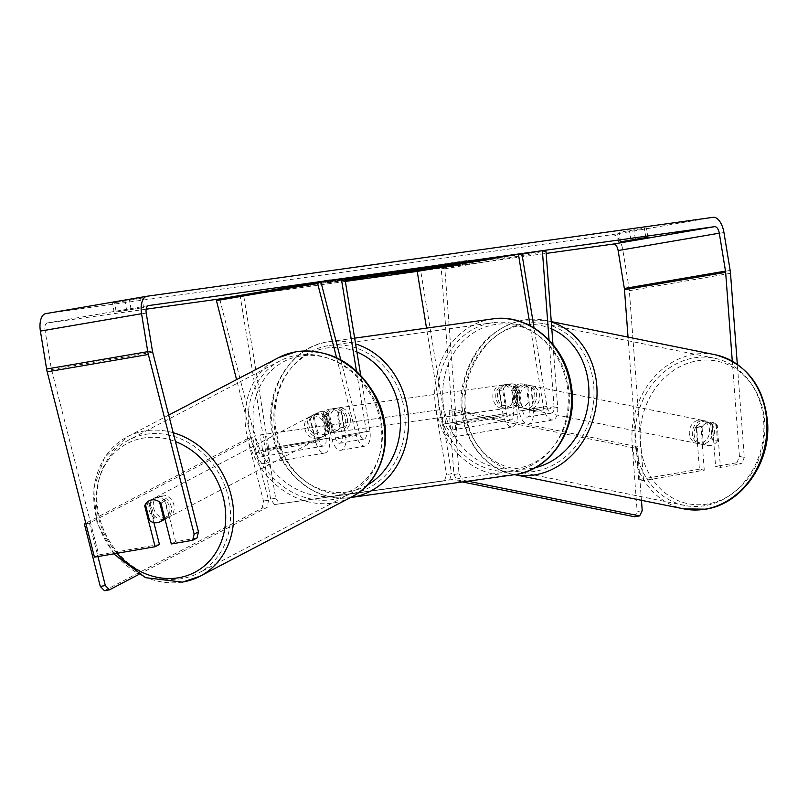 <?xml version="1.0" encoding="UTF-8"?>
<svg xmlns="http://www.w3.org/2000/svg" width="808" height="808" viewBox="0 0 808 808"><rect width="100%" height="100%" fill="white"/><g stroke="black" fill="none" stroke-linecap="round" stroke-linejoin="round"><path stroke-width="0.61" stroke-dasharray="4.04 3.03" d="M527.998 387.224L529.765 410.838A7.1 3.525 -99.7 0 1 527.331 417.1A7.1 3.525 -99.7 0 1 522.635 410.595L518.817 387.254A11.827 10.262 -97.9 0 0 510.232 383.931A11.827 10.262 -97.9 0 0 502.626 390.032L506.454 413.373A7.1 3.525 80.3 0 0 511.141 419.877A7.1 3.525 80.3 0 0 513.585 413.625L511.817 390.011A11.827 10.08 101.4 0 1 519.564 383.962A11.827 10.08 101.4 0 1 522.776 384.002A11.827 10.08 101.4 0 1 527.998 387.224L531.644 387.961L533.411 411.575A14.191 7.05 -99.7 0 1 528.533 424.089A14.191 7.05 -99.7 0 1 519.14 411.08L515.322 387.739A11.827 10.262 -97.9 0 0 506.737 384.416A11.827 10.262 -97.9 0 0 499.132 390.517L502.96 413.858A14.191 7.05 80.3 0 0 512.343 426.876A14.191 7.05 80.3 0 0 517.221 414.363L515.454 390.749A11.827 10.08 101.4 0 1 523.2 384.699A11.827 10.08 101.4 0 1 526.412 384.739A11.827 10.08 101.4 0 1 531.644 387.961M552.975 344.44L557.692 407.404A14.191 7.05 -99.7 0 1 552.813 419.928A14.191 7.05 -99.7 0 1 543.42 406.909L530.119 325.725M521.978 254.177L441.219 268.054L452.894 424.049A7.1 3.525 -99.7 0 1 450.45 430.31A7.1 3.525 -99.7 0 1 445.753 423.796L420.716 270.912L417.221 271.397L546.158 253.419M549.056 340.027L554.046 406.676A7.1 3.525 -99.7 0 1 551.611 412.928A7.1 3.525 -99.7 0 1 546.915 406.424L534.058 327.937M546.006 251.409L444.854 268.791L456.53 424.786A14.191 7.05 -99.7 0 1 451.652 437.3A14.191 7.05 -99.7 0 1 442.259 424.291L426.513 328.129M521.877 253.53L420.716 270.912M441.219 268.054L444.854 268.791M502.626 390.032L499.132 390.517M518.817 387.254L515.322 387.739M511.817 390.011L515.454 390.749M313.302 417.685A11.827 10.13 62.4 0 1 317.645 412.625A11.827 10.13 62.4 0 1 320.231 411.757A11.827 10.13 62.4 0 1 329.482 414.908L335.36 437.946A7.1 3.525 80.3 0 0 339.804 443.249A7.1 3.525 80.3 0 0 342.097 435.764L338.269 412.423A11.827 10.262 -97.9 0 0 329.694 409.101A11.827 10.262 -97.9 0 0 322.089 415.201L325.907 438.542A7.1 3.525 -99.7 0 1 323.614 446.026A7.1 3.525 -99.7 0 1 319.17 440.724L313.302 417.685L310.06 419.382A11.827 10.13 62.4 0 1 314.403 414.322A11.827 10.13 62.4 0 1 316.989 413.454A11.827 10.13 62.4 0 1 326.24 416.595L332.118 439.643A14.191 7.05 80.3 0 0 341.006 450.238A14.191 7.05 80.3 0 0 345.592 435.28L341.764 411.939A11.827 10.262 -97.9 0 0 333.189 408.616A11.827 10.262 -97.9 0 0 325.584 414.716L329.401 438.057A14.191 7.05 -99.7 0 1 324.816 453.015A14.191 7.05 -99.7 0 1 315.928 442.42L310.06 419.382M336.552 357.641L356.389 435.472A14.191 7.05 80.3 0 0 365.277 446.066A14.191 7.05 80.3 0 0 369.862 431.108L360.701 375.124M345.349 281.416L219.685 298.94L258.479 451.157A7.1 3.525 80.3 0 0 262.923 456.449A7.1 3.525 80.3 0 0 265.216 448.965L240.178 296.082L243.673 295.587L268.711 448.48A14.191 7.05 80.3 0 1 264.125 463.449A14.191 7.05 80.3 0 1 255.237 452.844L236.572 379.619M340.774 359.792L359.631 433.775A7.1 3.525 80.3 0 0 364.075 439.077A7.1 3.525 80.3 0 0 366.367 431.593L356.449 370.993M320.998 282.194L240.178 296.082M344.824 278.215L243.673 295.587M322.089 415.201L325.584 414.716M338.269 412.423L341.764 411.939M329.482 414.908L326.24 416.595M163.913 519.251A11.827 10.13 62.4 0 1 151.389 511.141A11.827 10.13 62.4 0 1 155.54 497.415A11.827 10.13 62.4 0 1 158.126 496.546A11.827 10.13 62.4 0 1 170.66 504.647A11.827 10.13 62.4 0 1 166.499 518.372A11.827 10.13 62.4 0 1 163.913 519.251M145.389 504.394L150.248 501.849A11.827 10.13 62.4 0 0 154.389 518.069L149.52 520.615M326.018 434.462A11.827 10.13 62.4 0 1 318.11 432.431L314.332 434.411A11.827 10.13 62.4 0 1 310.201 418.191L313.979 416.211A11.827 10.13 62.4 0 1 317.645 412.625A11.827 10.13 62.4 0 1 320.231 411.757A11.827 10.13 62.4 0 1 328.139 413.787L324.361 415.756A11.827 10.13 62.4 0 1 328.492 431.977L332.27 429.997A11.827 10.13 62.4 0 1 328.614 433.583A11.827 10.13 62.4 0 1 326.018 434.462M320.614 437.29A11.827 10.13 62.4 0 1 308.09 429.179A11.827 10.13 62.4 0 1 312.241 415.453A11.827 10.13 62.4 0 1 314.827 414.575A11.827 10.13 62.4 0 1 327.361 422.685A11.827 10.13 62.4 0 1 323.21 436.411A11.827 10.13 62.4 0 1 320.614 437.29M313.979 416.211L318.11 432.431M332.27 429.997L328.139 413.787M164.62 517.686L168.549 515.635A11.827 10.13 62.4 0 0 164.418 499.415L159.55 501.96M164.418 499.415L168.549 515.635M154.389 518.069L150.248 501.849M314.332 434.411L310.201 418.191M324.361 415.756L328.492 431.977M317.918 438.694A11.827 10.13 62.4 0 1 305.384 430.593A11.827 10.13 62.4 0 1 309.545 416.867A11.827 10.13 62.4 0 1 312.13 415.989A11.827 10.13 62.4 0 1 324.654 424.099A11.827 10.13 62.4 0 1 320.503 437.825A11.827 10.13 62.4 0 1 317.918 438.694M166.62 517.837A11.827 10.13 62.4 0 1 154.086 509.727A11.827 10.13 62.4 0 1 158.237 496.001A11.827 10.13 62.4 0 1 160.832 495.132A11.827 10.13 62.4 0 1 173.356 503.233A11.827 10.13 62.4 0 1 169.205 516.958A11.827 10.13 62.4 0 1 166.62 517.837M145.349 434.391A75.104 64.357 62.4 0 1 224.907 485.861A75.104 64.357 62.4 0 1 198.536 573.034A75.104 64.357 62.4 0 1 182.093 578.568A75.104 64.357 62.4 0 1 102.535 527.099A75.104 64.357 62.4 0 1 128.916 439.926A75.104 64.357 62.4 0 1 145.349 434.391M296.647 355.257A75.104 64.357 62.4 0 1 376.205 406.727A75.104 64.357 62.4 0 1 349.834 493.9A75.104 64.357 62.4 0 1 333.391 499.435A75.104 64.357 62.4 0 1 253.843 447.965A75.104 64.357 62.4 0 1 280.214 360.792A75.104 64.357 62.4 0 1 296.647 355.257M396.455 272.559A39.895 0.545 170.7 0 0 440.784 265.559A39.895 0.545 170.7 0 0 469.943 260.257A39.895 0.545 170.7 0 0 464.691 260.843A39.895 0.545 170.7 0 0 420.362 267.842A39.895 0.545 170.7 0 0 391.203 273.154A39.895 0.545 170.7 0 0 396.455 272.559M116.17 311.969L143.561 307.525L116.17 311.969L114.635 302.636L112.615 303.061L142.026 298.192L114.635 302.636M620.514 241.653L618.989 232.32L646.38 227.876L618.989 232.32M699.395 469.196L638.704 479.619L643.562 480.598L704.253 470.175L699.395 469.196L696.264 427.311A11.827 10.08 101.4 0 1 704.01 421.271A11.827 10.08 101.4 0 1 707.222 421.311A11.827 10.08 101.4 0 1 712.444 424.533L717.302 425.513L720.433 467.398L741.795 463.731L736.936 462.742L715.585 466.418L720.433 467.398M704.253 470.175L701.122 428.291A11.827 10.08 101.4 0 1 708.858 422.251A11.827 10.08 101.4 0 1 712.08 422.291A11.827 10.08 101.4 0 1 717.302 425.513M345.016 279.376L294.859 287.486L345.046 279.578M146.147 309.191L47.409 322.958A7.1 3.525 80.3 0 0 47.349 322.958A7.1 3.525 80.3 0 0 45.056 330.442L51.268 368.377A7.1 3.525 80.3 0 0 51.52 369.579L98.758 554.904L94.435 557.156M309.424 284.295L282.568 289.022L312.918 283.81L309.424 284.295L309.232 283.133L330.24 279.689L330.432 280.861M345.168 280.295L329.987 282.608C325.674 283.204 325.19 283.174 328.543 282.537L345.137 280.113M339.744 279.578L372.145 274.175C378.538 273.316 375.569 273.952 363.236 276.094L329.795 281.447C325.483 282.032 324.998 282.012 328.351 281.376L326.19 281.861L326.381 283.032L328.543 282.537L328.351 281.376L339.744 279.578L339.936 280.74M643.562 480.598L629.341 290.688A16.554 8.232 80.3 0 0 629.008 287.83L622.796 249.894A16.554 8.232 80.3 0 0 611.959 234.694L45.874 313.615M159.449 544.471L98.758 554.904M196.99 538.027L175.629 541.693L171.306 543.956M153.863 522.564L149.036 503.606A11.827 10.13 62.4 0 1 153.379 498.546A11.827 10.13 62.4 0 1 165.216 500.819L175.629 541.693M736.936 462.742L739.421 456.429L732.29 361.136M739.421 456.429L744.279 457.409L737.31 364.277M638.704 479.619L628.038 337.118M712.444 424.533L715.585 466.418M744.279 457.409L741.795 463.731M696.264 427.311L701.122 428.291M635.401 239.097L633.876 229.765M645.855 237.461L644.36 228.3M630.947 239.865L629.472 230.856M149.036 503.606L145.642 505.374M165.216 500.819L160.893 503.081M131.058 309.413L129.522 300.081M141.531 307.949L140.006 298.617M126.644 310.514L125.119 301.172M445.723 264.913L445.572 263.984L459.58 262.024L419.029 268.993L404.788 270.832L438.098 265.024L438.279 266.095M404.465 272.144L404.273 270.973L404.929 271.68M419.029 268.993L419.221 270.155M459.58 262.024L459.701 262.762M453.106 262.923L453.238 263.741M440.825 265.034L440.996 266.064M437.997 265.428L438.189 266.6M445.572 263.984L438.098 265.024M429.533 266.67L429.674 267.499M330.24 279.689L319.716 281.669L319.907 282.83M319.716 281.669L316.221 282.154L316.413 283.325M316.221 282.154L285.87 287.365L286.062 288.537M312.918 283.81L312.726 282.638L285.87 287.365M282.376 287.85L282.568 289.022M312.726 282.638L309.232 283.133M449.117 265.691L448.945 264.63L479.296 259.419L479.457 260.418M448.945 264.63L445.45 265.125L445.642 266.286M479.296 259.419L445.45 265.125M475.801 259.903L475.973 260.994M472.306 260.398L472.488 261.56M493.314 256.954L493.506 258.126M482.78 258.934L482.931 259.853M382.901 273.215L368.862 275.548L382.901 273.215L383.012 273.892M377.71 273.942L377.861 274.841M368.862 275.548L369.014 276.447M393.557 271.448L352.51 278.255L390.032 271.71L384.537 272.71L393.557 271.448L393.749 272.619M402.384 269.993L402.576 271.155M409.05 269.064L409.242 270.226M358.691 277.386L358.843 278.305M352.51 278.255L352.702 279.416M383.154 272.67L383.335 273.841M390.032 271.71L390.224 272.882M384.537 272.71L384.689 273.649M390.042 272.71L400.738 270.882L387.012 273.134L390.042 272.71L390.234 273.882M385.759 274.478L385.567 273.306L387.012 273.134L387.204 274.306M400.738 270.882L400.889 271.801M409.525 269.367L377.094 274.821C371.175 275.639 372.69 275.276 381.629 273.73L409.525 269.367L409.717 270.539M421.079 267.377L421.271 268.549M427.543 266.478L427.725 267.65M387.072 273.437L387.224 274.306M377.235 275.7L377.094 274.821L373.569 275.235L373.75 276.407M294.668 286.315L357.267 276.275L294.668 286.315L294.859 287.486M320.887 282.093L321.079 283.265M334.835 279.406L335.027 280.578M342.592 278.326L342.784 279.497M333.421 280.093L333.603 281.255M340.35 278.972L340.542 280.144M350.803 277.184L350.995 278.346M357.267 276.275L357.459 277.447M316.807 283.234L316.999 284.396M310.343 284.133L310.535 285.295M326.765 281.305L326.957 282.477M302.323 285.244L302.515 286.416M372.337 275.346L372.145 274.175L375.478 273.801L375.669 274.973M363.358 276.972L363.166 275.801L361.711 275.962L361.873 276.912M351.541 277.538L351.733 278.709M352.692 277.184L352.884 278.356M419.483 268.458L432.028 266.549L419.483 268.458L419.675 269.62M432.028 266.549L432.219 267.721M422.291 268.226L422.443 269.155M416.847 270.145L416.655 268.983L418.059 268.811L418.231 269.872M701.576 420.776A11.827 10.08 101.4 0 1 704.798 420.816A11.827 10.08 101.4 0 1 712.575 432.543A11.827 10.08 101.4 0 1 703.324 444.046A11.827 10.08 101.4 0 1 700.112 444.006A11.827 10.08 101.4 0 1 692.325 432.28A11.827 10.08 101.4 0 1 701.576 420.776M717.433 440.976A11.827 10.08 101.4 0 1 710.606 445.521A11.827 10.08 101.4 0 1 707.384 445.471A11.827 10.08 101.4 0 1 703.273 443.41L702.031 426.786A11.827 10.08 101.4 0 1 708.858 422.251A11.827 10.08 101.4 0 1 712.08 422.291A11.827 10.08 101.4 0 1 716.191 424.362L717.433 440.976L711.979 439.875A11.827 10.08 101.4 0 0 710.727 423.251L716.191 424.362M528.139 402.687A11.827 10.08 101.4 0 1 521.301 407.232A11.827 10.08 101.4 0 1 518.09 407.192A11.827 10.08 101.4 0 1 513.969 405.121L518.221 405.98A11.827 10.08 101.4 0 1 516.979 389.365L512.726 388.507A11.827 10.08 101.4 0 1 519.564 383.962A11.827 10.08 101.4 0 1 522.776 384.002A11.827 10.08 101.4 0 1 526.887 386.072L531.139 386.931A11.827 10.08 101.4 0 1 532.381 403.546L528.139 402.687L526.887 386.072M525.624 385.194A11.827 10.08 101.4 0 1 528.846 385.234A11.827 10.08 101.4 0 1 536.623 396.96A11.827 10.08 101.4 0 1 527.371 408.464A11.827 10.08 101.4 0 1 524.15 408.414A11.827 10.08 101.4 0 1 516.373 396.698A11.827 10.08 101.4 0 1 525.624 385.194M512.726 388.507L513.969 405.121M702.031 426.786L696.567 425.685A11.827 10.08 101.4 0 0 697.809 442.299L703.273 443.41M710.727 423.251L711.979 439.875M697.809 442.299L696.567 425.685M518.221 405.98L516.979 389.365M531.139 386.931L532.381 403.546M528.664 385.8A11.827 10.08 101.4 0 1 531.876 385.85A11.827 10.08 101.4 0 1 539.663 397.566A11.827 10.08 101.4 0 1 530.401 409.07A11.827 10.08 101.4 0 1 527.19 409.03A11.827 10.08 101.4 0 1 519.403 397.304A11.827 10.08 101.4 0 1 528.664 385.8M698.546 420.16A11.827 10.08 101.4 0 1 701.758 420.2A11.827 10.08 101.4 0 1 709.545 431.926A11.827 10.08 101.4 0 1 700.294 443.43A11.827 10.08 101.4 0 1 697.072 443.39A11.827 10.08 101.4 0 1 689.295 431.664A11.827 10.08 101.4 0 1 698.546 420.16M704.95 505.677A75.104 63.994 101.4 0 1 684.528 505.414A75.104 63.994 101.4 0 1 635.118 430.957A75.104 63.994 101.4 0 1 693.89 357.914A75.104 63.994 101.4 0 1 714.302 358.176A75.104 63.994 101.4 0 1 763.712 432.634A75.104 63.994 101.4 0 1 704.95 505.677M535.068 471.316A75.104 63.994 101.4 0 1 514.645 471.054A75.104 63.994 101.4 0 1 465.236 396.607A75.104 63.994 101.4 0 1 523.998 323.554A75.104 63.994 101.4 0 1 544.42 323.826A75.104 63.994 101.4 0 1 593.83 398.273A75.104 63.994 101.4 0 1 535.068 471.316M516.161 394.718A11.827 10.262 82.1 0 1 507.676 408.171A11.827 10.262 82.1 0 1 495.93 398.192A11.827 10.262 82.1 0 1 504.414 384.739A11.827 10.262 82.1 0 1 516.161 394.718M506.151 405.192L502.071 405.767A11.827 10.262 82.1 0 1 497.678 397.95A11.827 10.262 82.1 0 1 499.344 389.092L503.424 388.527A11.827 10.262 82.1 0 1 510.232 383.931A11.827 10.262 82.1 0 1 517.585 386.093L520.312 402.758A11.827 10.262 82.1 0 1 513.504 407.353A11.827 10.262 82.1 0 1 506.151 405.192L503.424 388.527M520.312 402.758L516.231 403.333A11.827 10.262 82.1 0 0 517.908 394.476A11.827 10.262 82.1 0 0 513.504 386.658L517.585 386.093M339.774 427.937A11.827 10.262 82.1 0 1 332.957 432.533A11.827 10.262 82.1 0 1 325.614 430.361L329.684 429.795A11.827 10.262 82.1 0 1 325.291 421.988A11.827 10.262 82.1 0 1 326.957 413.13L322.877 413.696A11.827 10.262 82.1 0 1 329.694 409.101A11.827 10.262 82.1 0 1 337.037 411.262L339.774 427.937L343.844 427.361A11.827 10.262 82.1 0 0 345.521 418.504A11.827 10.262 82.1 0 0 341.117 410.696L337.037 411.262M347.268 418.261A11.827 10.262 82.1 0 1 338.784 431.714A11.827 10.262 82.1 0 1 327.038 421.736A11.827 10.262 82.1 0 1 335.512 408.293A11.827 10.262 82.1 0 1 347.268 418.261M325.614 430.361L322.877 413.696M513.504 386.658L516.231 403.333M502.071 405.767L499.344 389.092M329.684 429.795L326.957 413.13M341.117 410.696L343.844 427.361M350.177 417.857A11.827 10.262 82.1 0 1 341.693 431.31A11.827 10.262 82.1 0 1 329.947 421.332A11.827 10.262 82.1 0 1 338.431 407.878A11.827 10.262 82.1 0 1 350.177 417.857M513.242 395.122A11.827 10.262 82.1 0 1 504.768 408.575A11.827 10.262 82.1 0 1 493.011 398.596A11.827 10.262 82.1 0 1 501.495 385.143A11.827 10.262 82.1 0 1 513.242 395.122M439.098 407.858A74.871 64.963 82.1 0 1 492.789 322.705A74.871 64.963 82.1 0 1 567.165 385.86A74.871 64.963 82.1 0 1 513.464 471.014A74.871 64.963 82.1 0 1 439.098 407.858M276.033 430.593A74.871 64.963 82.1 0 1 329.725 345.44A74.871 64.963 82.1 0 1 404.091 408.596A74.871 64.963 82.1 0 1 350.399 493.749A74.871 64.963 82.1 0 1 276.033 430.593M467.943 481.184L462.459 480.073L457.409 480.942L453.934 474.508L449.147 410.514L454.207 409.646L637.441 446.703L641.451 500.324M449.147 410.514L632.381 447.571L637.441 446.703M642.229 510.696L637.169 511.565L634.573 516.766M632.381 447.571L637.169 511.565M462.408 481.952L457.409 480.942M453.934 474.508L458.995 473.639L454.207 409.646M458.995 473.639L462.459 480.073M260.095 434.926L441.037 409.535L451.551 473.73L446.491 474.599L444.531 480.841L274.478 504.546L270.609 499.112L260.095 434.926L441.037 409.535M435.977 410.403L446.491 474.599M444.531 480.841L274.478 504.546M270.609 499.112L275.669 498.243L265.155 434.058M275.669 498.243L279.538 503.677M449.591 479.972L451.551 473.73M104.434 590.678L262.216 508.151L263.469 501.061L247.561 438.623L252.611 437.754L89.425 523.109L97.95 556.56M247.561 438.623L85.789 523.241M85.911 523.715L89.425 523.109M138.804 574.478L267.276 507.283L262.216 508.151M263.469 501.061L268.529 500.192L252.611 437.754M268.529 500.192L267.276 507.283M557.692 407.404L533.411 411.575M543.42 406.909L519.14 411.08M513.585 413.625L452.894 424.049M506.454 413.373L445.753 423.796M546.915 406.424L522.635 410.595M502.96 413.858L442.259 424.291M517.221 414.363L456.53 424.786M554.046 406.676L529.765 410.838M369.862 431.108L345.592 435.28M356.389 435.472L332.118 439.643M319.17 440.724L258.479 451.157M325.907 438.542L265.216 448.965M366.367 431.593L342.097 435.764M329.401 438.057L268.711 448.48M315.928 442.42L255.237 452.844M359.631 433.775L335.36 437.946M173.195 432.724A78.659 67.397 -117.6 0 0 144.481 430.987A78.659 67.397 -117.6 0 0 127.27 436.785A78.659 67.397 -117.6 0 0 99.647 528.068A78.659 67.397 -117.6 0 0 182.962 581.972M117.079 553.268A72.74 62.327 62.4 0 1 98.081 482.972A72.74 62.327 62.4 0 1 143.228 438.077A72.74 62.327 62.4 0 1 175.457 441.582M351.48 497.041A78.659 67.397 62.4 0 1 334.26 502.839A78.659 67.397 62.4 0 1 250.945 448.935A78.659 67.397 62.4 0 1 278.568 357.651M299.93 356.116A72.74 62.327 -117.6 0 0 255.51 436.623A72.74 62.327 -117.6 0 0 335.522 495.748A72.74 62.327 -117.6 0 0 379.932 415.241A72.74 62.327 -117.6 0 0 299.93 356.116M148.45 305.596L47.409 322.958M713.121 217.322L611.959 234.694M152.682 352.207L51.52 369.579M152.429 350.995L51.268 368.377M146.218 313.07L45.056 330.442M730.503 273.306L629.341 290.688M730.159 270.448L629.008 287.83M723.948 232.522L622.796 249.894M412.282 269.478L412.434 270.387M412.171 269.498L412.312 270.407M407.989 270.529L408.181 271.7M388.608 272.74L388.769 273.73M397.677 271.306L397.829 272.276M388.719 272.72L388.88 273.71M381.74 273.71L381.931 274.882M406.323 269.811L406.515 270.983M381.629 273.73L381.82 274.902M363.236 276.094L363.327 276.69M363.115 276.114L363.267 277.003M329.795 281.447L329.987 282.608M340.097 279.679L340.289 280.841M356.348 277.063L356.54 278.235M356.459 277.043L356.651 278.215M419.362 268.478L419.554 269.64M427.755 267.145L427.947 268.317M715.009 354.702A78.659 67.024 -78.6 0 0 693.628 354.429A78.659 67.024 -78.6 0 0 632.088 430.916A78.659 67.024 -78.6 0 0 683.831 508.889M697.092 360.853A72.74 61.984 101.4 0 1 764.661 421.726A72.74 61.984 101.4 0 1 707.808 503.96A72.74 61.984 101.4 0 1 640.239 443.097A72.74 61.984 101.4 0 1 697.092 360.853M551.258 321.584L545.127 320.342L523.18 320.059C491.375 327.634 471.246 349.278 462.782 384.992C454.147 425.392 478.084 468.266 513.938 474.528L514.625 474.67A78.659 67.024 101.4 0 1 513.938 474.528A78.659 67.024 101.4 0 1 462.196 396.566A78.659 67.024 101.4 0 1 523.746 320.069A78.659 67.024 101.4 0 1 545.127 320.342A78.659 67.024 101.4 0 1 551.288 321.958M551.813 328.987A72.74 61.984 -78.6 0 0 521.14 325.271A72.74 61.984 -78.6 0 0 464.287 407.515A72.74 61.984 -78.6 0 0 531.856 468.377A72.74 61.984 -78.6 0 0 535.128 467.721M492.274 318.958A78.659 68.246 -97.9 0 0 435.865 408.414A78.659 68.246 -97.9 0 0 513.989 474.761M568.256 385.769A72.74 63.115 82.1 0 1 517.797 468.236A72.74 63.115 82.1 0 1 443.834 407.141A72.74 63.115 82.1 0 1 494.284 324.675A72.74 63.115 82.1 0 1 568.256 385.769M354.641 338.148L329.199 341.693C291.466 345.885 264.135 389.466 272.013 431.24C277.73 471.801 314.837 503.485 350.924 497.496A78.659 68.246 82.1 0 1 272.791 431.149A78.659 68.246 82.1 0 1 329.199 341.693A78.659 68.246 82.1 0 1 355.591 343.925M356.914 351.995A72.74 63.115 -97.9 0 0 274.942 430.684A72.74 63.115 -97.9 0 0 367.145 485.194M528.846 385.234L526.412 384.739M552.813 419.928L528.533 424.089M511.141 419.877L450.45 430.31M512.343 426.876L451.652 437.3M551.611 412.928L527.331 417.1M504.414 384.739L506.737 384.416M312.241 415.453L314.403 414.322M365.277 446.066L341.006 450.238M323.614 446.026L262.923 456.449M324.816 453.015L264.125 463.449M364.075 439.077L339.804 443.249M335.512 408.293L333.189 408.616M168.71 415.11L127.27 436.785L104.343 457.843L93.597 488.648L96.99 522.907L113.716 553.844M155.54 497.415L153.379 498.546M328.614 433.583L323.21 436.411M166.499 518.372L164.994 519.16M309.545 416.867L158.237 496.001M349.834 493.9L198.536 573.034M280.214 360.792L128.916 439.926M320.503 437.825L169.205 516.958M469.943 260.257L470.135 261.418M114.14 312.393L112.615 303.061M618.494 242.077L616.969 232.744M707.222 421.311L704.798 420.816M148.51 305.586L47.349 322.958M647.905 237.219L646.38 227.876M143.561 307.525L142.026 298.192M391.203 273.154L391.395 274.316M338.693 281.022L338.501 279.861M518.09 407.192L524.15 408.414M700.112 444.006L707.384 445.471M531.876 385.85L701.758 420.2M514.645 471.054L684.528 505.414M544.42 323.826L714.302 358.176M527.19 409.03L697.072 443.39M507.676 408.171L513.504 407.353M332.957 432.533L338.784 431.714M341.693 431.31L504.768 408.575M329.725 345.44L492.789 322.705M350.399 493.749L513.464 471.014M338.431 407.878L501.495 385.143"/><path stroke-width="1.21" d="M552.975 344.44L546.006 251.409L542.37 250.672L549.056 340.027M426.513 328.129L417.221 271.397L345.349 281.416M534.058 327.937L521.877 253.53L417.221 271.397M530.119 325.725L518.383 254.015M542.37 250.672L521.978 254.177M336.552 357.641L317.594 283.255L320.837 281.558L340.774 359.792M356.449 370.993L341.329 278.699L320.998 282.194M360.701 375.124L344.824 278.215L341.329 278.699M317.594 283.255L216.443 300.626L236.572 379.619M320.837 281.558L219.685 298.94L216.443 300.626M157.429 522.635A11.827 10.13 62.4 0 1 149.52 520.615L145.389 504.394A11.827 10.13 62.4 0 1 149.056 500.809A11.827 10.13 62.4 0 1 151.641 499.93A11.827 10.13 62.4 0 1 159.55 501.96L163.681 518.18A11.827 10.13 62.4 0 1 160.014 521.766A11.827 10.13 62.4 0 1 157.429 522.635M163.681 518.18L164.62 517.686M396.647 273.73A39.895 0.545 170.7 0 0 440.976 266.731A39.895 0.545 170.7 0 0 470.135 261.418A39.895 0.545 170.7 0 0 464.883 262.014A39.895 0.545 170.7 0 0 420.554 269.014A39.895 0.545 170.7 0 0 391.395 274.316A39.895 0.545 170.7 0 0 396.647 273.73M620.049 241.905L647.905 237.219L620.049 241.905M345.046 279.578L357.459 277.447L345.016 279.376M384.729 273.882L409.242 270.226L352.702 279.416L384.689 273.649M628.038 337.118L624.493 289.698A7.1 3.525 80.3 0 0 624.342 288.476L618.13 250.551A7.1 3.525 80.3 0 0 613.494 244.036L546.158 253.419M219.685 298.94L146.147 309.191M732.29 361.136L725.645 272.326A7.1 3.525 80.3 0 0 725.503 271.104L719.292 233.169A7.1 3.525 80.3 0 0 714.646 226.654L148.561 305.576A7.1 3.525 80.3 0 0 148.51 305.586A7.1 3.525 80.3 0 0 146.218 313.07L152.429 350.995A7.1 3.525 80.3 0 0 152.682 352.207L198.465 531.846L196.99 538.027L192.668 540.289L171.306 543.956L160.893 503.081A11.827 10.13 62.4 0 0 149.056 500.809L149.056 500.809A11.827 10.13 62.4 0 0 144.713 505.869L155.126 546.733L94.435 557.156L47.197 371.842A16.554 8.232 80.3 0 1 46.611 369.024L40.4 331.088A16.554 8.232 80.3 0 1 45.753 313.635A16.554 8.232 80.3 0 1 45.874 313.615L146.773 296.284M479.477 260.59L445.642 266.286L479.457 260.418M377.235 275.7L377.286 275.993C371.367 276.811 372.882 276.447 381.82 274.902L427.725 267.65L373.75 276.407M345.137 280.113L375.669 274.973M372.337 275.346C378.73 274.488 375.76 275.124 363.428 277.265L345.168 280.295M363.166 275.801L363.358 276.972L361.873 276.912M737.31 364.277L730.503 273.306A16.554 8.232 80.3 0 0 730.159 270.448L723.948 232.522A16.554 8.232 80.3 0 0 713.121 217.322L147.036 296.243A16.554 8.232 80.3 0 0 146.904 296.263A16.554 8.232 80.3 0 0 141.552 313.716L147.763 351.652A16.554 8.232 80.3 0 0 148.359 354.47L194.142 534.108L198.465 531.846M192.668 540.289L194.142 534.108M153.863 522.564L159.449 544.471L155.126 546.733M145.642 505.374L144.713 505.869M412.353 270.67L459.772 263.196L419.221 270.155L404.98 272.003L412.312 270.407M404.929 271.68L404.465 272.144L404.273 270.973M383.093 274.387L369.054 276.71L383.012 273.892M388.799 273.912L400.93 272.044L388.769 273.73M385.567 273.306L385.759 274.478L387.204 274.306M419.675 269.62L432.219 267.721L419.675 269.62M416.847 270.145L418.231 269.872M641.451 500.324L642.229 510.696L639.633 515.898L467.943 481.184M639.633 515.898L634.573 516.766L462.408 481.952M85.789 523.241L84.365 523.978L85.911 523.715M97.95 556.56L105.343 585.548L100.283 586.416L104.434 590.678L109.494 589.81L138.804 574.478M84.365 523.978L100.283 586.416M109.494 589.81L105.343 585.548M175.457 441.582A72.74 62.327 62.4 0 1 225.705 514.938A72.74 62.327 62.4 0 1 178.821 577.71A72.74 62.327 62.4 0 1 117.079 553.268M351.48 497.041C384.154 481.023 395.455 433.462 376.205 397.102C357.156 363.459 330.492 348.329 296.223 351.692L278.568 357.651A78.659 67.397 62.4 0 1 295.779 351.854A78.659 67.397 62.4 0 1 379.093 405.757A78.659 67.397 62.4 0 1 351.48 497.041L200.172 576.175A78.659 67.397 -117.6 0 0 232.209 500.425A78.659 67.397 -117.6 0 0 173.195 432.724M182.962 581.972A78.659 67.397 -117.6 0 0 200.172 576.175L182.517 582.134L145.541 577.659L113.716 553.844M714.646 226.654L613.494 244.036M148.359 354.47L47.197 371.842M719.292 233.169L618.13 250.551M725.503 271.104L624.342 288.476M725.645 272.326L624.493 289.698M141.552 313.716L40.4 331.088M147.763 351.652L46.611 369.024M363.327 276.69L363.428 277.265M705.212 509.171A78.659 67.024 -78.6 0 0 766.752 432.674A78.659 67.024 -78.6 0 0 715.009 354.702C746.895 363.59 764.459 386.638 767.701 423.857C770.054 463.812 741.33 503.95 705.778 509.181L683.831 508.889A78.659 67.024 -78.6 0 0 705.212 509.171M551.288 321.958A78.659 67.024 101.4 0 1 596.557 402.031A78.659 67.024 101.4 0 1 535.32 474.811A78.659 67.024 101.4 0 1 514.635 474.67L683.831 508.889M535.128 467.721A72.74 61.984 -78.6 0 0 588.335 402.394A72.74 61.984 -78.6 0 0 551.813 328.987M513.989 474.761A78.659 68.246 -97.9 0 0 570.398 385.305A78.659 68.246 -97.9 0 0 492.274 318.958C528.351 312.969 565.459 344.652 571.175 385.214C579.053 426.998 551.733 470.579 513.989 474.761L350.5 497.556M355.591 343.925A78.659 68.246 82.1 0 1 407.333 408.04A78.659 68.246 82.1 0 1 350.924 497.496M367.145 485.194A72.74 63.115 -97.9 0 0 399.354 409.313A72.74 63.115 -97.9 0 0 356.914 351.995M278.568 357.651L168.71 415.11M164.994 519.16L160.014 521.766M146.904 296.263L45.753 313.635M551.258 321.584L715.009 354.702M354.641 338.148L492.274 318.958"/></g></svg>
